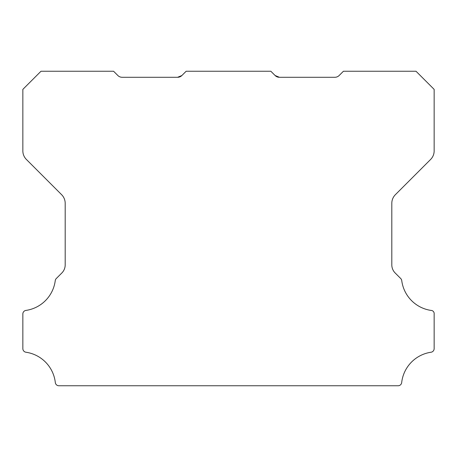 <?xml version="1.0" encoding="UTF-8"?>
<svg xmlns="http://www.w3.org/2000/svg" width="457" height="457" viewBox="0 0 457 457"><rect width="100%" height="100%" fill="white"/><g stroke="black" fill="none" stroke-linecap="round" stroke-linejoin="round"><path stroke-width="0.69" d="M279.393 77.284L275.114 75.514L279.393 77.284L275.114 75.514L279.393 77.284L275.114 75.514L279.393 77.284L275.114 75.514L279.393 77.284L275.114 75.514L279.393 77.284L275.114 75.514L279.393 77.284L275.114 75.514L279.393 77.284L275.114 75.514L279.393 77.284L275.114 75.514L279.393 77.284L334.867 77.284A6.05 6.05 0 0 0 339.145 75.514L343.424 71.241L416.007 71.241L434.15 89.383L434.15 150.907A12.099 12.099 0 0 1 430.608 159.459L395.351 194.716A12.225 12.225 0 0 0 391.809 203.268L391.809 264.62A11.534 11.534 0 0 0 395.356 273.172L400.72 278.536A3.627 3.627 0 0 1 401.749 280.638A34.578 34.578 0 0 0 431.048 310.417A3.188 3.188 0 0 1 434.15 314.01L434.15 348.64A3.65 3.65 0 0 1 431.048 352.233A34.589 34.589 0 0 0 401.686 382.543A3.599 3.599 0 0 1 398.081 385.759L58.919 385.759A3.599 3.599 0 0 1 55.314 382.543A34.589 34.589 0 0 0 25.952 352.233A3.65 3.65 0 0 1 22.85 348.64L22.85 314.01A3.565 3.565 0 0 1 25.952 310.417A34.578 34.578 0 0 0 55.251 280.638A3.627 3.627 0 0 1 56.28 278.536L61.649 273.172A11.534 11.534 0 0 0 65.191 264.62L65.191 203.268A12.225 12.225 0 0 0 61.649 194.716L26.392 159.459A12.099 12.099 0 0 1 22.85 150.907L22.85 89.383L40.999 71.241L113.576 71.241L117.855 75.514A6.05 6.05 0 0 0 122.133 77.284L177.607 77.284L181.886 75.514A5.941 5.941 0 0 1 177.607 77.284L181.886 75.514L186.159 71.241L270.841 71.241L275.114 75.514A5.941 5.941 0 0 0 279.393 77.284L275.114 75.514L279.393 77.284L275.114 75.514L279.393 77.284L275.114 75.514L279.393 77.284L275.114 75.514L277.41 76.959"/></g></svg>

